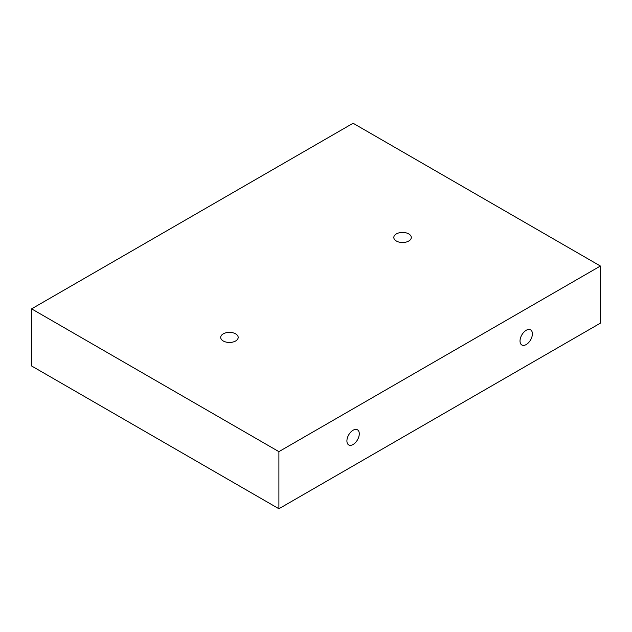 <?xml version="1.0" encoding="UTF-8"?>
<svg xmlns="http://www.w3.org/2000/svg" width="632" height="632" viewBox="0 0 632 632"><rect width="100%" height="100%" fill="white"/><g stroke="black" fill="none" stroke-linecap="round" stroke-linejoin="round"><path stroke-width="0.95" d="M353.098 123.248L31.6 308.858L278.902 451.643L600.4 266.025L353.098 123.248M600.4 266.025L600.4 323.142L278.902 508.752L31.6 365.975L31.6 308.858M223.262 340.988A8.745 5.048 0 0 0 232.789 342.078A8.745 5.048 0 0 0 238.185 337.417A8.745 5.048 0 0 0 229.44 332.369A8.745 5.048 0 0 0 220.702 337.417A8.745 5.048 0 0 0 223.262 340.988M396.375 241.037A8.745 5.048 0 0 0 405.902 242.135A8.745 5.048 0 0 0 411.298 237.474A8.745 5.048 0 0 0 402.56 232.426A8.745 5.048 0 0 0 393.815 237.474A8.745 5.048 0 0 0 396.375 241.037M278.902 508.752L278.902 451.643M532.389 333.846A8.745 5.048 120 0 0 530.58 329.849A8.745 5.048 120 0 0 521.834 334.897A8.745 5.048 120 0 0 521.834 344.993A8.745 5.048 120 0 0 528.573 342.647A8.745 5.048 120 0 0 532.389 333.846M359.276 433.797A8.745 5.048 120 0 0 357.467 429.792A8.745 5.048 120 0 0 348.722 434.84A8.745 5.048 120 0 0 348.722 444.936A8.745 5.048 120 0 0 355.461 442.59A8.745 5.048 120 0 0 359.276 433.797"/></g></svg>
